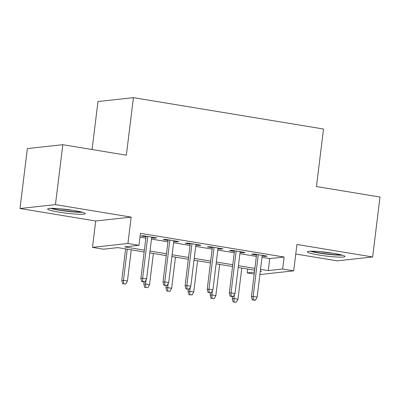 <?xml version="1.0" encoding="UTF-8"?>
<svg xmlns="http://www.w3.org/2000/svg" width="400" height="400" viewBox="0 0 400 400"><rect width="100%" height="100%" fill="white"/><g stroke="black" fill="none" stroke-linecap="round" stroke-linejoin="round"><path stroke-width="0.6" d="M58.985 212.13A18.93 1.87 -173 0 0 85.25 213.615A18.93 1.87 -173 0 0 73.935 210.49A18.93 1.87 -173 0 0 47.67 209A18.93 1.87 -173 0 0 58.985 212.13M318.705 254.985A18.93 1.87 -173 0 0 344.97 256.475A18.93 1.87 -173 0 0 333.655 253.345A18.93 1.87 -173 0 0 307.39 251.86A18.93 1.87 -173 0 0 318.705 254.985M144.155 251.955L117.89 247.62L103.52 249.195L92.47 247.37L127.92 243.485L138.97 245.305L124.6 246.885L144.375 250.145M95.705 221.005L131.155 217.115L55.45 204.62L62.81 144.695L27.36 148.58L20 208.51L95.705 221.005L92.47 247.37M92.08 149.525L97.97 101.535L133.42 97.65L323.515 129.015L316.45 186.55L380 197.035L372.64 256.965L296.935 244.47L293.7 270.84L259.9 274.55M295.765 254.015L337.19 260.855L372.64 256.965M254.2 274.06L247.195 272.905L254.44 272.11M247.67 269.035L247.195 272.905M55.45 204.62L20 208.51M151.66 237.74L154.31 238.175L156.705 237.915L143.445 235.725L141.05 235.99L146.015 236.805M173.765 241.385L176.415 241.825L178.81 241.56L165.545 239.375L163.15 239.635L168.12 240.455M195.87 245.035L198.52 245.47L200.915 245.21L187.65 243.02L185.255 243.285L190.22 244.1M217.97 248.68L220.62 249.12L223.015 248.855L209.755 246.67L207.36 246.93L212.325 247.75M240.075 252.33L242.725 252.765L245.12 252.505L231.86 250.315L229.465 250.58L234.43 251.4M262.015 257.33L269.745 258.605L284.12 257.03L140.445 233.32L138.97 245.305M139.97 237.19L145.85 238.16M151.495 239.095L167.95 241.81M173.6 242.74L190.055 245.455M195.7 246.39L212.16 249.105M217.805 250.035L234.265 252.75M239.91 253.685L256.365 256.4M262.18 255.975L264.83 256.415L267.225 256.15L253.96 253.965L251.565 254.225L256.535 255.045M131.155 217.115L127.92 243.485M284.12 257.03L282.645 269.015L293.7 270.84M62.81 144.695L126.36 155.18L133.42 97.65M260.275 271.47L261.565 271.33L260.32 271.125M254.675 270.19L238.215 267.475M232.57 266.545L216.11 263.83M210.465 262.895L194.01 260.18M188.36 259.25L171.905 256.535M166.26 255.6L149.8 252.885M260.54 269.315L268.275 270.595L282.645 269.015M150.02 251.08L166.48 253.795M172.125 254.725L188.585 257.445M194.23 258.375L210.685 261.09M216.335 262.02L232.79 264.74M238.44 265.67L254.895 268.385M269.745 258.605L268.275 270.595M264.91 255.77L264.83 256.415M242.805 252.12L242.725 252.765M220.7 248.475L220.62 249.12M198.595 244.825L198.52 245.47M176.495 241.18L176.415 241.825M154.39 237.53L154.31 238.175M256.61 254.4L251.425 296.665L253.145 296.475L258.28 254.675M253.265 299.78L252.31 299.885L254.52 300.25L255.475 300.145L253.265 299.78L253.145 296.475L257.125 297.135L262.26 255.33M251.425 296.665L252.31 299.885M255.475 300.145L257.125 297.135M233.145 301.985L236.315 302.245L233.145 301.985L232.26 298.765L233.985 298.58L237.965 299.235L241.79 268.065M234.105 301.88L233.985 298.58L234.49 294.455M232.26 298.765L232.525 296.59M237.965 299.235L236.315 302.245M340.79 254.76A16.38 1.62 7 0 1 319.95 252.96A16.38 1.62 7 0 1 311.86 251.205M320.315 251.665A15.17 1.5 -173 0 0 320.575 251.71A15.17 1.5 -173 0 0 332.475 253.16M310.285 251.23A18.81 1.86 -173 0 0 318.99 253.065A18.81 1.86 -173 0 0 342.315 255.165M81.07 211.9A16.38 1.62 7 0 1 66.5 210.995A16.38 1.62 7 0 1 52.14 208.345M60.595 208.805A15.17 1.5 -173 0 0 72.755 210.3M50.565 208.37A18.81 1.86 -173 0 0 82.595 212.305M234.51 250.755L229.32 293.02L231.045 292.83L236.175 251.03M231.16 296.135L230.205 296.24L232.415 296.605L233.37 296.5L231.16 296.135L231.045 292.83L235.02 293.485L240.155 251.685M229.32 293.02L230.205 296.24M233.37 296.5L235.02 293.485M212.405 247.105L207.215 289.37L208.94 289.18L214.07 247.38M209.06 292.485L208.1 292.59L211.27 292.85L209.06 292.485L208.94 289.18L212.92 289.84L218.05 248.035M207.215 289.37L208.1 292.59M211.27 292.85L212.92 289.84M190.3 243.455L185.11 285.725L186.835 285.535L191.97 243.735M186.955 288.84L185.995 288.945L189.165 289.205L186.955 288.84L186.835 285.535L190.815 286.19L195.945 244.39M185.11 285.725L185.995 288.945M189.165 289.205L190.815 286.19M168.195 239.81L163.005 282.075L164.73 281.885L169.865 240.085M164.85 285.19L163.89 285.295L167.06 285.555L164.85 285.19L164.73 281.885L168.71 282.545L173.845 240.74M163.005 282.075L163.89 285.295M167.06 285.555L168.71 282.545M211.04 298.34L214.21 298.6L211.04 298.34L210.155 295.12L211.88 294.93L215.86 295.585L219.685 264.42M212 298.235L211.88 294.93L212.385 290.81M210.155 295.12L210.425 292.945M215.86 295.585L214.21 298.6M188.935 294.69L192.105 294.95L188.935 294.69L188.05 291.47L189.775 291.285L193.755 291.94L197.585 260.77M189.895 294.585L189.775 291.285L190.285 287.16M188.05 291.47L188.32 289.295M193.755 291.94L192.105 294.95M166.835 291.045L170 291.305L166.835 291.045L165.95 287.825L167.675 287.635L171.65 288.29L175.48 257.12M167.79 290.94L167.675 287.635L168.18 283.515M165.95 287.825L166.215 285.65M171.65 288.29L170 291.305M144.73 287.395L147.9 287.655L144.73 287.395L143.845 284.175L145.57 283.99L149.55 284.645L153.375 253.475M145.685 287.29L145.57 283.99L146.075 279.865M143.845 284.175L144.11 282M149.55 284.645L147.9 287.655M146.095 236.16L140.905 278.43L142.63 278.24L147.76 236.435M142.745 281.545L141.79 281.65L144 282.01L144.955 281.905L142.745 281.545L142.63 278.24L146.605 278.895L151.74 237.095M140.905 278.43L141.79 281.65M144.955 281.905L146.605 278.895M122.625 283.75L125.795 284.01L122.625 283.75L121.74 280.53L123.465 280.34L127.445 280.995L131.27 249.825M123.585 283.645L123.465 280.34L127.29 249.17M121.74 280.53L125.625 248.895M127.445 280.995L125.795 284.01"/></g></svg>

